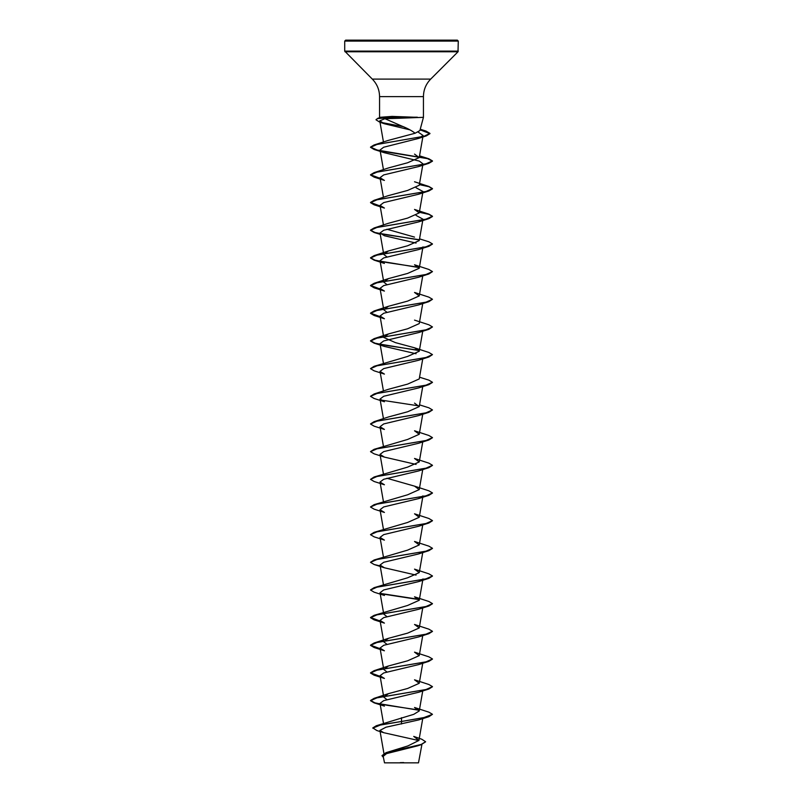<?xml version="1.0" encoding="UTF-8"?>
<svg xmlns="http://www.w3.org/2000/svg" width="803" height="803" viewBox="0 0 803 803"><rect width="100%" height="100%" fill="white"/><g stroke="black" fill="none" stroke-linecap="round" stroke-linejoin="round"><path stroke-width="1.2" d="M425.59 741.831L421.013 744.732L417.701 745.816L386.514 753.626L383.192 756.356L384.507 762.85L418.493 762.85L421.926 744.431M400.215 762.649L403.668 762.579M399.814 118.232L384.948 118.703L401.5 125.941C407.352 128.259 411.899 130.698 415.141 133.238L419.889 130.568L423.442 117.328L399.814 118.232M417.44 117.439L390.76 117.439L392.165 118.322M401.5 40.15L457.359 40.15L458.282 41.083L344.718 41.083L345.641 40.15L401.5 40.15M417.349 117.328L392.055 116.405L379.558 117.328L379.558 96.621L423.442 96.621C423.532 89.816 425.951 83.974 430.699 79.095L458.011 51.783L458.282 41.083M386.062 752.652L407.974 745.897L418.925 740.426L413.726 736.401L421.796 739.242L425.6 741.721L421.173 744.451L386.062 752.652L382.007 755.603M376.316 725.741L413.766 714.329L419.236 710.966L414.529 707.483L428.862 712.161L432.476 714.309L423.402 717.772L376.316 725.741L372.793 727.919L376.868 730.539L383.693 732.687L418.885 740.587M386.926 699.614L383.764 697.124L388.471 693.651L407.623 688.472L419.236 683.293L414.529 679.82M386.926 671.95L383.764 669.461L388.471 665.978L407.623 660.799L419.236 655.629L414.529 652.146L428.862 656.824L432.476 658.972L425.901 661.893L374.138 670.666L370.524 672.814L380.13 676.377M386.926 644.277L383.764 641.788L388.471 638.315L407.623 633.135L419.236 627.956L414.529 624.473L428.862 629.161L432.476 631.309L425.901 634.229L374.138 642.992L370.524 645.14L380.13 648.704M386.926 616.604L383.754 614.124M374.138 615.329L407.623 605.462L419.236 600.283L414.529 596.81L428.862 601.487L432.476 603.635L425.901 606.556L374.138 615.329L370.524 617.477L380.13 621.04M374.138 587.655L407.623 577.799L419.236 572.619L414.529 569.136L428.862 573.824L432.476 575.972L425.901 578.893L374.138 587.655L370.534 589.914M374.138 559.982L407.613 550.125L419.236 544.946L414.529 541.473L428.862 546.15L432.476 548.298L425.901 551.219L374.138 559.982L370.534 562.251M374.138 532.319L407.613 522.462L419.236 517.283L414.529 513.8L428.862 518.477L432.476 520.625L425.901 523.556L374.138 532.319L370.534 534.577M370.534 506.914L374.138 504.645L407.613 494.789L419.236 489.609L414.529 486.136L386.926 478.267M374.138 476.982L407.613 467.115L419.236 461.946L414.529 458.463L428.862 463.14L432.476 465.288L425.901 468.209L374.138 476.982L370.524 479.361L377.099 476.44L428.862 467.667L432.466 465.409M374.138 449.309L407.613 439.452L419.236 434.272L414.529 430.789L428.862 435.477L432.476 437.625L425.901 440.546L374.138 449.309L370.534 451.577M370.534 423.904L374.138 421.645L388.471 416.958L407.613 411.778L419.236 406.599L414.529 403.126M370.534 396.23L374.138 393.972L388.471 389.284L407.613 384.115L419.236 378.936L422.739 358.891M370.534 368.567L374.138 366.298L407.613 356.442L419.236 351.262L414.529 347.789L395.387 342.61L383.764 337.431L388.471 333.948L407.603 328.778L419.236 323.599L422.739 303.554M386.926 312.247L383.764 309.757L388.471 306.284L407.613 301.105L419.236 295.926L414.529 292.453L428.862 297.13L432.476 299.278L425.901 302.199L374.138 310.962L370.524 313.11L380.13 316.673M386.926 284.583L383.764 282.094L388.471 278.611L407.613 273.432L419.236 268.262L414.529 264.779L428.862 269.457L432.476 271.605L425.901 274.526L374.138 283.298L370.524 285.446L380.13 289.01M386.926 256.91L383.764 254.421L388.471 250.948L407.613 245.768L419.236 240.589L422.98 219.199L418.574 221.919L383.714 230.25L380.02 233.031L384.436 235.751L416.074 243.078M414.529 237.106L386.926 229.236M419.015 239.665L387.066 234.888L374.981 232.499L370.524 230.11L374.138 227.962L388.471 223.274L407.623 218.095L419.236 212.915L414.529 209.442L428.862 214.12L419.387 212.062M388.471 195.611L407.623 190.431L419.236 185.252L422.98 163.862L418.574 166.582L383.704 174.913L380.02 177.694L384.426 180.414L374.138 177.142L370.524 174.994L377.099 172.073L428.862 163.31L432.476 161.162L427.467 158.623L380.732 151.004M380.13 178.326L370.524 174.763L374.138 172.615L388.471 167.937L407.623 162.758L419.236 157.579L414.529 154.106M388.13 140.445L415.141 133.238M384.948 118.703L379.759 120.831L384.537 123.792L409.962 129.855M418.132 132.073L423.101 135.486L418.303 138.497L383.643 147.24L380.02 150.031L384.426 152.741L419.296 161.082L422.98 163.862L422.87 164.495M416.074 187.741L422.98 191.526L418.574 194.246L383.714 202.587L380.02 205.367L384.426 208.077L374.138 204.815L370.524 202.667L377.099 199.746L428.862 190.984L432.476 188.835L428.993 186.728L419.347 184.62M416.074 215.405L422.97 219.199M428.862 246.32L418.574 249.582L383.704 257.924L380.02 260.704L384.426 263.424L374.138 260.152L370.524 258.004L377.099 255.083L428.862 246.32L432.466 244.052M428.862 273.984L418.574 277.256L383.704 285.597L380.02 288.367L384.426 291.087L374.138 287.825L370.524 285.677L377.099 282.756L428.862 273.984L432.476 271.605M428.862 301.657L418.574 304.929L383.693 313.26L380.03 316.041L384.436 318.761L374.138 315.489L370.524 313.341L377.099 310.42L428.862 301.657L432.476 299.278M419.156 350.6L374.138 343.162L370.524 341.014L377.099 338.093L428.862 329.32L418.564 332.593L383.704 340.934L380.02 343.714L384.426 346.424L416.074 353.752M428.862 356.994L418.574 360.266L383.704 368.597L380.02 371.377L384.426 374.098L374.138 370.825L370.524 368.677L377.099 365.756L428.862 356.994L432.476 354.615L428.862 352.467L414.529 347.789M428.862 384.667L418.574 387.929L383.714 396.27L380.03 399.051L384.436 401.761L374.138 398.499L370.524 396.351L377.099 393.43L428.862 384.667L432.466 382.399M428.862 412.33L418.574 415.603L383.704 423.934L380.02 426.714L384.426 429.434L374.138 426.172L370.524 424.024L377.099 421.093L428.862 412.33L432.476 409.952L428.862 407.804L419.547 404.863M384.426 457.108L374.138 453.836L370.524 451.687L377.099 448.767L428.862 440.004L418.574 443.266L383.704 451.607L380.02 454.388L384.426 457.108L416.074 464.425M428.862 467.667L418.574 470.939L383.704 479.281L380.03 482.051L384.426 484.771L374.138 481.509L370.524 479.361M422.98 495.893L418.564 498.603L383.704 506.944L380.02 509.724L384.426 512.444L374.138 509.172L370.524 507.024L377.099 504.103L428.862 495.341L432.466 493.072M428.862 523.014L418.574 526.276L383.704 534.617L380.02 537.398L384.426 540.108L374.138 536.846L370.524 534.698L377.099 531.777L428.862 523.014L432.466 520.745M422.599 551.922L418.574 553.95L383.704 562.281L380.02 565.061L384.426 567.781L416.074 575.109M422.599 579.585L418.574 581.613L383.704 589.954L380.02 592.734L384.436 595.445M428.862 606.014L418.564 609.286L383.704 617.627L380.02 620.398L384.426 623.118L374.138 619.856L370.524 617.708L377.099 614.777L428.862 606.014L432.466 603.756M428.862 633.687L418.574 636.95L383.714 645.291L380.02 648.071L384.426 650.791L374.138 647.519L370.524 645.371L377.099 642.45L428.862 633.687L432.466 631.419M428.862 661.351L418.574 664.623L383.704 672.964L380.03 675.735L384.426 678.455L374.138 675.193L370.524 673.044L377.099 670.124L428.862 661.351L432.466 659.092M428.862 689.024L418.574 692.286L383.714 700.628L380.02 703.408L384.436 706.128L374.138 702.856L370.524 700.708L377.099 697.787L428.862 689.024L432.466 686.756M401.5 717.691L401.5 721.465L428.862 716.698L418.574 719.96L385.972 727.217L379.909 730.409L383.693 732.687M401.5 724.005L401.5 721.465L380.933 724.808L372.793 728.15M421.013 744.732L385.821 752.973L381.997 755.713L383.372 757.39M376.055 119.717L377.942 118.252L381.164 117.328M409.58 40.15L412.451 40.15M395.568 40.15L394.223 40.15M377.3 40.15L376.286 40.15M419.015 710.043L387.056 705.265L374.981 702.866L370.524 700.477L374.138 698.329L425.901 689.566L432.476 686.645L428.862 684.497L414.529 679.81M419.015 599.369L380.401 593.417M374.138 504.645L425.901 495.883L432.476 492.962L428.862 490.814L414.529 486.136M374.138 421.645L425.901 412.872L432.476 409.952M374.138 393.972L425.901 385.209L432.476 382.288L428.862 380.14L419.547 377.199M374.138 366.298L425.901 357.536L432.476 354.615M419.015 350.349L387.066 345.561L374.981 343.172L370.524 340.783L374.138 338.635L425.901 329.872L432.476 326.941L428.862 324.793L414.529 320.116M419.015 267.339L387.066 262.551L374.981 260.162L370.524 257.773L374.138 255.625L425.901 246.862L432.476 243.941L428.862 241.793L419.547 238.852M374.138 227.962L425.901 219.189L432.476 216.268L428.862 214.12M380.13 206L370.524 202.436L374.138 200.288L425.901 191.526L432.476 188.605L428.862 186.457L419.387 184.399M374.138 172.615L425.901 163.852L432.476 160.931L428.862 158.783L377.099 150.02L370.524 147.1L374.037 144.982L423.934 136.299L429.956 133.408L425.961 131.04L420.15 129.604M403.046 126.593L381.405 122.478M377.942 118.252L390.76 117.439L377.47 118.633L376.045 119.597M428.862 716.698L432.476 714.309M419.156 710.294L374.138 702.856M380.17 676.618L374.138 675.193M380.17 648.944L374.138 647.519M380.17 621.271L374.138 619.856M419.156 599.62L380.722 593.708M384.426 595.455L374.138 592.182L370.524 590.034L377.099 587.113L428.862 578.351L432.466 576.082M380.17 565.934L374.138 564.509L370.524 562.361L377.099 559.44L428.862 550.677L432.466 548.419M428.862 440.004L432.466 437.735M419.146 405.937L380.722 400.024M428.862 329.32L432.476 326.941M380.17 316.914L374.138 315.489M380.17 289.251L374.138 287.825M419.156 267.59L374.138 260.152M419.156 239.926L374.138 232.489L370.524 230.341L377.099 227.41L428.862 218.647L432.476 216.499L428.993 214.391L419.347 212.293M384.426 152.741L374.138 149.478L370.524 147.33L376.958 144.46L426.333 135.878L429.956 133.639L420.089 129.825M384.537 123.792L379.899 122.257L376.045 119.828M417.349 117.208L390.76 117.208L392.055 116.405M379.558 96.621C379.468 89.816 377.049 83.974 372.301 79.095L344.718 51.121L458.282 51.121M344.989 51.783L458.011 51.783M372.301 79.095L430.699 79.095M423.442 117.328L423.442 96.621M383.944 753.535L379.909 730.409M418.925 740.426L422.739 718.595M383.513 723.403L380.02 703.408M419.236 710.966L422.739 690.921M383.764 697.124L380.02 675.735M419.236 683.293L422.739 663.258M383.764 669.461L380.02 648.071M419.236 655.629L422.739 635.585M383.764 641.788L380.02 620.398M419.236 627.956L422.739 607.921M383.453 612.378L380.02 592.734M419.236 600.293L422.98 578.903M383.453 584.714L380.02 565.061M419.236 572.619L422.739 552.574M383.453 557.041L380.02 537.398M419.236 544.946L422.739 524.911M383.453 529.378L380.02 509.724M419.236 517.283L422.739 497.238M383.453 501.704L380.02 482.061M419.236 489.609L422.739 469.574M383.453 474.041L380.02 454.388M419.236 461.946L422.739 441.901M383.453 446.368L380.02 426.714M419.236 434.272L422.739 414.238M383.453 418.694L380.02 399.051M419.236 406.609L422.739 386.564M383.453 391.031L380.02 371.377M383.453 363.357L380.02 343.714M419.236 351.262L422.739 331.227M383.764 337.431L380.02 316.041M383.764 309.757L380.02 288.367M419.236 295.926L422.739 275.891M383.764 282.094L380.02 260.704M419.236 268.262L422.98 246.872M383.764 254.421L380.02 233.031M383.453 225.011L380.02 205.367M419.236 212.915L422.98 191.526M383.453 197.347L380.02 177.694M383.453 169.674L380.02 150.031M419.236 157.579L423.101 135.486M383.463 142.041L379.759 120.831M344.718 51.121L344.718 41.083M420.24 129.243L425.961 131.04M388.471 693.651L374.138 698.329M388.471 665.978L374.138 670.666M388.471 638.315L374.138 642.992M388.471 333.948L374.138 338.635M388.471 306.284L374.138 310.962M388.471 278.611L374.138 283.298M388.471 250.948L374.138 255.625M388.471 195.601L374.138 200.288M414.529 181.769L428.862 186.457M419.547 155.842L428.862 158.783M388.13 140.455L374.037 144.982M418.303 138.497L426.333 135.878M418.574 166.582L428.862 163.31M418.574 194.246L428.862 190.984M418.574 221.919L428.862 218.647M380.261 234.386L374.138 232.489M384.426 346.424L374.138 343.162M418.564 498.613L428.862 495.341M418.574 553.94L428.862 550.677M384.426 567.781L374.138 564.509M418.574 581.613L428.862 578.351"/></g></svg>
